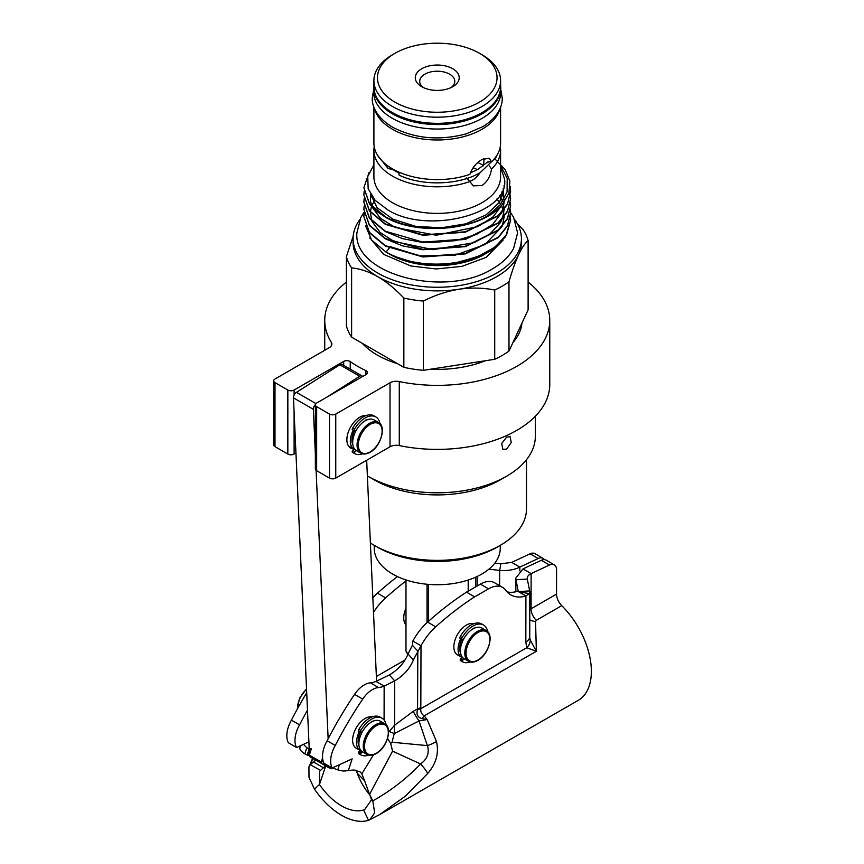 <?xml version="1.0" encoding="UTF-8"?>
<svg xmlns="http://www.w3.org/2000/svg" width="864" height="864" viewBox="0 0 864 864"><rect width="100%" height="100%" fill="white"/><g stroke="black" fill="none" stroke-linecap="round" stroke-linejoin="round"><path stroke-width="1.3" d="M305.294 695.142A21.179 12.226 120 0 0 303.826 697.475A3.618 2.095 120 0 0 303.415 698.317M386.122 724.874A21.179 12.226 120 0 0 381.985 718.189A21.179 12.226 120 0 0 371.401 719.237A21.179 12.226 120 0 0 360.828 730.382A3.618 2.095 120 0 0 360.212 731.873L360.806 732.488L362.47 731.527M381.985 718.189L380.106 717.098A21.179 12.226 120 0 0 369.522 718.146A21.179 12.226 120 0 0 358.949 729.302A3.618 2.095 120 0 0 358.333 730.793L360.364 732.542M360.947 750.535L358.333 752.998A3.618 2.095 120 0 0 358.949 753.786L360.828 754.866A21.179 12.226 120 0 0 368.68 755.093M362.47 751.831L360.212 754.088A3.618 2.095 120 0 0 360.828 754.866L358.949 753.786M371.131 722.218L371.855 721.408A18.652 10.768 -60 0 1 373.648 720.997M379.933 423.598A21.179 12.226 120 0 0 375.797 416.902A21.179 12.226 120 0 0 365.202 417.96A21.179 12.226 120 0 0 354.629 429.106A3.618 2.095 120 0 0 354.024 430.596L354.607 431.212L356.281 430.25M375.797 416.902L373.918 415.822A21.179 12.226 120 0 0 363.323 416.869A21.179 12.226 120 0 0 352.75 428.026A3.618 2.095 120 0 0 352.145 429.516L354.164 431.255M354.758 449.258L352.728 450.425L352.145 451.721A3.618 2.095 120 0 0 352.75 452.498L354.629 453.589A21.179 12.226 120 0 0 362.48 453.816M356.281 450.544L354.024 452.812A3.618 2.095 120 0 0 354.629 453.589L352.75 452.498M364.932 420.941L365.656 420.12A18.652 10.768 -60 0 1 367.459 419.71M487.674 631.724A21.179 12.226 120 0 0 483.538 625.028A21.179 12.226 120 0 0 472.673 626.249A21.179 12.226 120 0 0 462.186 637.578A3.618 2.095 120 0 0 461.592 639.068L462.197 639.662L463.86 638.669M483.538 625.028L481.658 623.948A21.179 12.226 120 0 0 470.794 625.158A21.179 12.226 120 0 0 460.307 636.487A3.618 2.095 120 0 0 459.713 637.978L461.743 639.706A15.509 8.953 120 0 0 460.609 652.99M462.607 657.504L460.069 659.977A3.618 2.095 120 0 0 460.663 660.722A3.618 2.095 120 0 0 460.696 660.744L462.51 661.781M464.184 658.768L461.948 661.068A3.618 2.095 120 0 0 462.542 661.802A3.618 2.095 120 0 0 462.575 661.824A21.179 12.226 120 0 0 470.232 661.943M472.446 629.208L473.17 628.376A18.652 10.768 -60 0 1 474.973 627.923M500.591 85.115A63.526 36.677 180 0 1 500.764 87.847A63.526 36.677 180 0 1 482.166 113.789A63.526 36.677 180 0 1 412.938 121.738A63.526 36.677 180 0 1 373.723 87.847A63.526 36.677 180 0 1 373.907 85.115M500.764 87.847L500.764 92.372A63.526 36.677 180 0 1 482.166 118.303A63.526 36.677 180 0 1 412.938 126.252A63.526 36.677 180 0 1 373.723 92.372L373.723 87.847M325.566 765.817L319.615 771.239L319.442 784.501L314.496 789.145A63.126 36.515 -119.9 0 0 341.496 815.27A63.126 36.515 -119.9 0 0 368.528 820.346L363.614 810.011A51.602 29.851 -119.9 0 1 341.518 805.864A51.602 29.851 -119.9 0 1 319.442 784.501L325.75 765.936M368.528 820.346L379.804 814.525L578.21 700.38A63.126 36.515 -119.9 0 0 561.74 605.664A11.07 6.404 60.1 0 1 556.535 594.13L556.578 569.927A11.07 6.394 120 0 0 554.288 564.84A11.07 6.394 120 0 0 549.482 565.002L541.339 560.304A11.07 6.394 -60 0 1 546.145 560.142L554.288 564.84M561.74 605.664L536.274 620.32L535.55 621.508L536.36 651.294L530.237 639.986L529.751 637.362L529.794 591.667L527.31 579.053L515.862 579.744L515.84 591.764M379.804 814.525L405.508 796.046L427.702 773.496C436.212 763.668 439.139 752.987 436.46 741.442L427.162 719.55L424.138 715.856C421.502 714.031 420.401 711.644 420.822 708.685L420.995 645.754A44.302 25.574 -60 0 1 435.726 626.81A265.777 153.446 -60 0 1 474.638 596.84L488.56 588.838A28.361 16.373 -60 0 1 502.708 587.455A28.361 16.373 -60 0 1 505.829 590.317A45.295 26.147 120 0 0 510.818 594.896A45.295 26.147 120 0 0 525.906 595.976L529.276 593.546L529.718 590.911L518.335 591.602M363.614 810.011L364.727 809.514L371.542 799.794L372.805 800.863L374.652 812.862L369.792 819.85M371.542 799.794L369.554 794.351L372.805 800.863C390.755 790.841 406.663 778.54 420.53 763.96L392.569 751.129L390.701 743.504L392.018 742.241L394.232 733.622L394.643 725.188L389.135 731.549A13.284 2.376 -151 0 1 394.232 733.622L419.008 720.943A17.723 2.452 55.8 0 1 413.262 711.331L394.643 725.188L394.708 680.843L384.145 686.113A31.007 17.906 -60 0 1 378.551 687.539A22.151 12.787 120 0 0 362.707 699.084A265.777 153.446 120 0 0 335.275 745.459A22.518 13.003 120 0 0 332.186 767.999L352.156 758.894L348.3 770.623A85.763 49.518 -60 0 1 354.218 770.04L360.115 771.887L361.832 773.798L364.619 780.894L357.264 773.183L355.892 770.116M369.09 794.135C363.625 787.104 359.683 780.116 357.264 773.183M392.569 751.129L369.554 794.351L364.619 780.894M314.496 789.145L308.999 777.406L308.934 766.93L310.295 764.78L320.22 770.159M312.93 758.527L310.295 764.78L315.641 760.093M323.082 767.567L313.567 762.026M519.847 570.91L519.847 567.097L511.704 562.388L530.064 553.792A11.07 6.394 -60 0 1 534.859 553.63L543.013 558.328A11.07 6.394 120 0 0 538.207 558.5L530.064 553.792M488.884 569.203L499.673 570.391C507.47 570.985 514.199 569.884 519.847 567.097L538.207 558.5M511.704 562.388L500.893 563.792L499.673 570.391L499.651 585.684M494.834 563.123L500.893 563.792M373.496 612.36A44.302 25.574 -60 0 1 385.614 597.877A265.777 153.446 -60 0 1 405.983 580.975M372.848 597.791A44.302 25.574 -60 0 1 377.471 593.179A265.777 153.446 -60 0 1 397.462 576.569M307.476 710.132A265.777 153.446 120 0 0 299.57 724.842L291.427 720.144A22.518 13.003 120 0 0 288.338 742.684L296.6 747.522L308.902 741.852M306.698 692.788A265.777 153.446 120 0 0 291.427 720.144M299.57 724.842A22.518 13.003 120 0 0 296.482 747.382M405.983 624.845A17.723 10.228 -60 0 1 403.736 617.846A17.723 10.228 -60 0 1 405.983 608.299M436.46 741.442A17.723 6.934 163.6 0 1 427.356 745.61L427.766 746.744C429.257 753.764 426.848 759.51 420.53 763.96A17.723 3.683 -135.7 0 1 427.702 773.496M387.58 738.407L390.701 743.504M373.518 754.79L361.832 773.798M502.708 587.455L494.564 582.746A28.361 16.373 -60 0 0 480.416 584.129L466.495 592.142A265.777 153.446 -60 0 0 427.583 622.112A44.302 25.574 -60 0 0 412.852 641.056L412.42 645.268L417.82 651.132L417.56 709.571C416.07 714.226 417.539 717.239 421.978 718.6L427.162 719.55L419.008 720.943L427.356 745.61L392.018 742.241M421.978 718.6A13.284 2.57 -46.5 0 0 424.138 715.856L536.36 651.294L526.77 647.73A13.284 9.893 -22 0 0 530.237 639.986M420.898 707.486A13.284 7.657 0.1 0 1 417.722 708.826L413.262 711.331M417.56 709.571A13.284 6.469 6.8 0 0 420.822 708.685L526.77 647.73L525.83 642.017A13.284 7.657 0.1 0 0 529.729 636.617M529.751 619.65A11.07 6.89 172.5 0 0 535.55 621.508M529.762 609.66L531.068 608.774L531.133 573.599L549.482 565.002M527.234 578.297L527.31 579.053C526.964 576.85 528.228 575.024 531.133 573.599L522.979 568.901L541.339 560.304M522.979 568.901L515.722 578.275L518.26 591.559M507.114 591.905A45.295 26.147 120 0 0 517.763 591.268L525.906 595.976L525.83 642.017M466.495 592.142L474.638 596.84M412.852 641.056L420.995 645.754L413.424 659.88C409.86 668.617 403.618 675.605 394.708 680.843L389.308 674.968L376.002 681.404L384.145 686.113L384.091 720.025M412.42 645.268L408.024 654.016C404.46 662.753 398.218 669.73 389.308 674.968M376.002 681.404A31.007 17.906 -60 0 1 370.408 682.83A22.151 12.787 120 0 0 354.564 694.375A265.777 153.446 120 0 0 327.132 740.761L335.275 745.459M327.132 740.761A22.518 13.003 120 0 0 324.043 763.301L332.186 767.999M473.926 623.668A17.723 10.228 120 0 0 460.804 629.834A17.723 10.228 120 0 0 453.848 646.78A17.723 10.228 120 0 0 457.52 654.912L461.743 657.353A17.723 10.228 120 0 0 462.348 657.655M360.612 750.73A17.723 10.228 -60 0 1 360.191 750.514L356.281 748.256A17.723 10.228 -60 0 1 352.609 740.113A17.723 10.228 -60 0 1 359.305 723.481A17.723 10.228 -60 0 1 372.211 716.882M348.3 770.623L343.753 771.066A17.723 4.925 -161.8 0 1 337.748 769.867L339.358 764.964M544.352 559.624A11.07 6.394 120 0 0 543.013 558.328M311.288 748.732L309.182 755.428L308.167 755.352L310.295 748.894L309.247 748.699L307.184 754.985A4.428 1.231 -161.8 0 1 305.219 754.088A4.428 1.231 -161.8 0 1 304.808 753.84C301.255 751.529 299.603 749.574 299.851 747.997A17.723 4.925 -161.8 0 1 299.916 747.706L300.532 745.826M310.295 748.894L311.45 748.537L309.182 755.428M304.808 753.84L306.817 747.749L303.512 744.412M306.817 747.749L309.247 748.699M308.167 755.352L307.184 754.985M323.665 762.512L323.05 764.37L337.748 769.867M323.05 764.37A4.428 1.231 -161.8 0 1 322.596 764.122A4.428 1.231 -161.8 0 1 321.408 763.204L322.736 759.164M322.618 758.214L321.408 763.204M371.401 722.056A17.723 10.228 -60 0 1 380.257 721.181L384.642 723.708A17.723 10.228 -60 0 0 375.786 724.594A17.723 10.228 -60 0 0 364.208 740.2A17.723 10.228 -60 0 0 366.93 754.402L362.545 751.864A17.723 10.228 -60 0 1 359.824 737.672A17.723 10.228 -60 0 1 371.401 722.056M359.057 746.14A15.509 8.953 -60 0 1 360.342 732.521M360.191 750.514A17.723 10.228 -60 0 1 359.219 731.873M472.727 629.035A17.723 10.228 120 0 0 461.333 644.663A17.723 10.228 120 0 0 464.098 658.714L468.482 661.241A17.723 10.228 -60 0 1 465.718 647.201A17.723 10.228 -60 0 1 477.112 631.573A17.723 10.228 -60 0 1 486.194 630.558L481.81 628.02A17.723 10.228 120 0 0 472.727 629.035M460.609 639.058A17.723 10.228 120 0 0 461.743 657.353M365.202 420.779A17.723 10.228 -60 0 1 374.069 419.904L378.454 422.431A17.723 10.228 -60 0 0 369.587 423.306A17.723 10.228 -60 0 0 358.02 438.923A17.723 10.228 -60 0 0 360.731 453.125L356.346 450.587A17.723 10.228 -60 0 1 353.635 436.396A17.723 10.228 -60 0 1 365.202 420.779M352.868 444.863A15.509 8.953 -60 0 1 354.143 431.244M354.413 449.453A17.723 10.228 -60 0 1 354.002 449.237A17.723 10.228 -60 0 1 353.03 430.596M328.147 738.806L316.094 470.286M315.36 453.946L313.362 409.331L293.468 397.85A4.428 2.56 -60 0 1 296.438 392.342L339.8 364.781A4.428 2.56 -60 0 1 342.166 364.468L362.059 375.948A4.428 2.56 120 0 0 359.683 376.261L339.8 364.781M322.196 763.873L310.414 757.08A4.428 2.56 -60 0 1 309.506 755.233L309.474 754.542M309.215 748.699L293.468 397.85M326.279 397.494L359.683 376.261M366.671 460.253L376.585 681.145M362.621 376.52A4.428 2.56 120 0 0 362.059 375.948M315.382 404.6A4.428 2.56 120 0 0 313.362 409.331M329.454 767.243A4.428 2.56 120 0 0 330.307 768.56A4.428 2.56 120 0 0 332.532 768.334M399.622 172.422A1.998 1.015 114.7 0 0 398.963 174.334A1.998 1.015 114.7 0 0 399.373 175.252C422.539 186.354 459.313 185.177 480.244 172.606L495.817 157.583L496.854 155.39M374.242 545.346L374.242 548.348A63.007 36.374 0 0 0 413.132 581.969A63.007 36.374 0 0 0 481.799 574.074A63.007 36.374 0 0 0 500.256 548.348L500.256 545.346M506.628 449.075L511.24 442.541L510.181 436.73L506.628 437.141L501.692 443.48L502.88 449.388L506.628 449.075M535.367 416.221L535.367 436.147A98.118 56.646 180 0 1 506.628 476.204A98.118 56.646 180 0 1 367.87 476.204L367.87 476.204A98.118 56.646 180 0 1 367.373 475.913M506.628 476.204L500.364 479.822A89.262 51.527 180 0 1 374.134 479.822L367.87 476.204L374.134 479.822M500.364 545.281L497.232 547.096A84.823 48.978 180 0 1 377.266 547.096L374.134 545.281A89.262 51.527 0 0 0 500.364 545.281A89.262 51.527 0 0 0 526.5 508.842L526.5 459.67M353.473 448.924A18.382 10.616 -60 0 1 350.687 448.092A18.382 10.616 -60 0 1 347.868 433.361A18.382 10.616 -60 0 1 359.878 417.161A18.382 10.616 -60 0 1 366.498 415.433M362.254 343.3A84.823 48.978 0 0 0 397.602 363.712M430.488 369.23A84.823 48.978 0 0 0 485.384 360.742M346.388 282.096A112.514 64.962 0 0 0 324.734 320.414A112.514 64.962 0 0 0 331.333 342.328A8.856 5.119 180 0 1 331.852 344.056A8.856 5.119 180 0 1 329.26 347.674L275 379.004A4.428 2.56 0 0 0 273.704 380.808A4.428 2.56 0 0 0 275 382.622L287.842 390.031A4.428 2.56 0 0 0 294.106 390.031L343.688 361.411A4.428 2.56 180 0 1 350.244 361.595A112.514 64.962 0 0 0 365.915 370.645A4.428 2.56 180 0 1 367.535 372.622A4.428 2.56 180 0 1 366.239 374.436L316.656 403.056A4.428 2.56 0 0 0 315.36 404.86A4.428 2.56 0 0 0 316.656 406.674L329.497 414.083A4.428 2.56 0 0 0 335.761 414.083L390.02 382.763A8.856 5.119 180 0 1 399.276 381.564A112.514 64.962 0 0 0 516.802 366.347A112.514 64.962 0 0 0 549.763 320.414A112.514 64.962 0 0 0 528.109 282.096M315.36 404.86L315.36 468.882A4.428 2.56 0 0 0 316.656 470.686L329.497 478.105A4.428 2.56 0 0 0 335.761 478.105L390.02 446.774A8.856 5.119 180 0 1 399.276 445.576A112.514 64.962 0 0 0 516.802 430.358A112.514 64.962 0 0 0 549.763 384.426L549.763 320.414M373.907 107.06L373.907 143.014A63.342 36.569 180 0 0 392.461 168.869A63.342 36.569 180 0 0 469.876 174.355C472.306 167.789 476.356 162.832 482.036 159.462L489.294 158.263L491.54 161.849L488.689 161.795L487.523 162.626M394.967 102.136A59.8 34.528 0 0 0 479.531 102.136A59.8 34.528 0 0 0 479.531 53.309L482.036 54.756A63.342 36.569 180 0 1 500.591 80.622A63.342 36.569 180 0 1 461.484 114.404A63.342 36.569 180 0 1 392.461 106.477A63.342 36.569 180 0 1 373.907 80.622A63.342 36.569 180 0 1 392.461 54.756L394.967 53.309A59.8 34.528 0 0 0 394.967 102.136M421.708 86.692L421.708 86.692A21.967 12.69 180 0 1 421.708 68.753A21.967 12.69 180 0 1 452.779 68.753A21.967 12.69 180 0 1 452.779 86.692A21.967 12.69 180 0 1 421.708 86.692M451.04 87.599A17.539 10.13 0 0 0 454.788 81.346A17.539 10.13 0 0 0 449.647 74.185A17.539 10.13 0 0 0 430.531 71.982A17.539 10.13 0 0 0 419.71 81.346A17.539 10.13 0 0 0 423.457 87.599M500.591 80.622L500.591 86.767A63.342 36.569 180 0 1 461.484 120.55A63.342 36.569 180 0 1 392.461 112.622A63.342 36.569 180 0 1 373.907 86.767L373.907 80.622M500.278 146.621A63.342 36.569 180 0 1 500.591 150.239L500.591 176.828A63.342 36.569 180 0 1 461.484 210.611A63.342 36.569 180 0 1 392.461 202.684A63.342 36.569 180 0 1 373.907 176.828L373.907 150.239A63.342 36.569 180 0 1 374.209 146.621M500.591 167.141L504.533 178.988C509.922 214.002 428.144 234.814 388.152 210.146L375.192 200.372L368.172 188.784L367.74 176.526L373.907 164.776M494.996 159.019L505.127 169.506L509.879 181.17L508.928 193.169L502.016 204.93A73.375 42.368 180 0 1 487.771 215.741C460.501 232.049 411.901 232.265 385.366 216.745L369.457 203.461L363.874 187.704L369.112 172.411M502.016 204.93C481.313 230.321 417.636 236.52 385.355 217.123L376.218 210.935L369.436 203.839L363.874 187.704M510.17 186.473L510.624 191.311L507.47 203.947L498.28 215.514L465.372 231.8L422.95 234.9L385.366 223.981L369.457 210.686L363.874 194.929L364.111 191.57M510.624 191.311L507.481 204.325L498.28 215.903L465.34 232.189L422.928 235.289L385.355 224.359L369.436 211.064L363.874 194.929M510.408 195.199L510.624 198.547L507.47 211.183L498.247 222.772L465.296 239.058L422.896 242.125L385.366 231.217L369.457 217.933L363.874 202.165L364.111 198.796M510.624 198.547L507.481 211.561L498.28 223.139L465.34 239.425L422.928 242.514L402.646 238.669L385.355 231.595L369.436 218.3L363.874 202.165M510.408 202.435L510.624 205.783L507.46 218.43L498.247 230.008L465.34 246.272L422.96 249.372L385.366 238.453L369.457 225.158L363.874 209.401L364.111 206.032M510.624 205.783L507.481 218.797L498.28 230.375L465.34 246.661L422.928 249.75L402.646 245.894L385.355 238.831L369.436 225.536L363.874 209.401M510.408 209.66L510.624 213.019L507.47 225.634L498.28 237.211L465.35 253.508L422.928 256.597L385.366 245.689L369.457 232.384L363.874 216.637L364.111 213.268M510.624 213.019L507.481 226.033L498.28 237.611L465.34 253.897L422.928 256.986L385.344 246.067L369.436 232.772L363.874 216.637M489.132 251.716L467.024 260.734L441.634 264.686L416.146 263.174L392.99 255.96L405.691 260.993L420.293 264.244L451.418 264.557L484.823 254.21A67.284 38.848 180 0 1 389.664 254.21L386.024 252.104C405.821 262.786 429.073 266.339 455.803 262.753A73.375 42.368 180 0 0 489.132 251.716A73.375 42.368 180 0 0 491.087 250.549L505.57 236.758L510.624 220.255L506.704 234.295L495.353 246.877L477.792 256.694L455.803 262.753M485.644 253.735L487.264 252.763M359.716 219.758A84.164 48.589 0 0 0 353.084 238.669A84.164 48.589 0 0 0 377.741 273.035A84.164 48.589 0 0 0 469.454 283.565A84.164 48.589 0 0 0 521.413 238.669A84.164 48.589 0 0 0 514.771 219.758M353.084 238.669L353.084 242.287A84.164 48.589 0 0 0 377.741 276.653A84.164 48.589 0 0 0 459.032 289.224A84.164 48.589 0 0 0 518.54 254.869A84.164 48.589 0 0 0 521.413 242.287L521.413 238.669M499.91 108.734A63.342 36.569 180 0 1 457.153 138.121A63.342 36.569 180 0 1 392.461 129.265A63.342 36.569 180 0 1 374.576 108.734M500.591 107.06L500.591 143.014A63.342 36.569 180 0 1 491.54 161.849M500.591 150.239A63.342 36.569 180 0 1 491.54 169.085C490.385 176.386 487.21 181.861 482.036 185.501L473.353 185.879L469.876 181.591A63.342 36.569 180 0 1 392.461 176.105A63.342 36.569 180 0 1 373.907 150.239M489.348 165.91L491.54 169.085M469.627 181.343A15.952 9.202 120 0 0 472.64 180.079A15.952 9.202 120 0 0 479.93 172.778M483.073 165.985A15.952 9.202 120 0 0 483.775 158.576M346.388 256.64L346.388 325.912A91.919 53.071 0 0 0 351.616 337.154L403.855 367.319A91.919 53.071 0 0 0 423.349 370.332L494.716 359.294A91.919 53.071 0 0 0 508.982 351.065L528.109 309.852L528.109 240.592C525.053 243.119 521.867 247.871 518.54 254.869C515.246 262.116 512.06 271.102 508.982 281.794A91.919 53.071 0 0 1 494.716 290.034C483.322 287.744 471.431 287.474 459.032 289.224C446.72 291.276 434.83 295.229 423.349 301.072A91.919 53.071 0 0 1 403.855 298.058C395.464 289.148 386.759 282.01 377.741 276.653C368.669 271.577 359.964 268.661 351.616 267.894A91.919 53.071 0 0 1 346.388 256.64L353.192 236.207M469.876 181.591L466.301 177.93M399.211 173.178A58.136 33.566 180 0 1 393.12 169.646L388.087 168.458L377.644 155.39M528.109 240.592A91.919 53.071 0 0 0 522.882 229.338L517.417 223.873M494.716 290.034L494.716 359.294M508.982 351.065L508.982 281.794M351.616 337.154L351.616 267.894M403.855 298.058L403.855 367.319M423.349 370.332L423.349 301.072M365.58 225.893L371.628 240.084L386.024 252.104L389.254 248.076M510.408 216.886L510.624 220.255M487.771 215.741L500.353 204.66L507.082 191.851L507.2 178.351L500.591 165.478M482.036 54.756L479.531 53.309A59.8 34.528 0 0 0 394.967 53.309M273.704 380.808L273.704 444.83A4.428 2.56 0 0 0 275 446.634L287.842 454.054A4.428 2.56 0 0 0 294.106 454.054L295.942 452.995M512.946 342.511A84.823 48.978 0 0 0 521.942 323.125M377.266 547.096L374.134 545.281A89.262 51.527 0 0 1 370.386 542.981M405.983 579.938L405.983 651.078L407.786 654.631M468.515 579.938L468.515 590.976M468.191 591.17L468.191 580.046M428.393 584.366L428.393 621.389M427.032 622.609L427.032 584.248M360.828 730.382L358.949 729.302M360.212 754.088L358.333 752.998M360.806 752.792L358.927 751.702M360.212 731.873L358.333 730.793M354.629 429.106L352.75 428.026M354.024 452.812L352.145 451.721M354.607 451.505L352.728 450.425M354.024 430.596L352.145 429.516M462.186 637.578L460.307 636.487M461.948 661.068L460.069 659.977M462.521 659.761L460.642 658.681M461.592 639.068L459.713 637.978M385.614 597.877L377.471 593.179M536.274 620.32A11.07 6.404 60.1 0 1 531.068 608.774L556.535 594.13M518.778 591.862L529.276 593.546M480.416 584.129L488.56 588.838M427.583 622.112L435.726 626.81M408.024 654.016L413.424 659.88M370.408 682.83L378.551 687.539M354.564 694.375L362.707 699.084M405.043 659.988L376.38 676.49M477.198 585.986L477.22 576.482M475.772 577.141L475.762 586.818M300.575 745.805L299.851 747.997M376.412 753.16A16.837 9.72 120 0 0 388.314 732.542A16.837 9.72 120 0 0 376.412 725.674A16.837 9.72 120 0 0 364.511 746.291A16.837 9.72 120 0 0 376.412 753.16M306.536 689.18A17.723 10.228 120 0 0 297.486 708.75M477.749 632.653A16.837 9.72 120 0 0 466.063 653.389A16.837 9.72 120 0 0 478.192 659.88A16.837 9.72 120 0 0 489.866 639.133A16.837 9.72 120 0 0 477.749 632.653M370.213 451.883A16.837 9.72 120 0 0 382.126 431.266A16.837 9.72 120 0 0 370.213 424.397A16.837 9.72 120 0 0 358.312 445.014A16.837 9.72 120 0 0 370.213 451.883M309.506 755.233L321.289 762.026M296.438 392.342L315.943 403.596M388.228 166.169A1.998 1.318 128.2 0 0 387.72 167.573A1.998 1.318 128.2 0 0 388.087 168.458M331.333 342.328L331.333 345.784M477.868 162.508L483.268 165.262M473.137 167.756L477.5 169.582M477.274 257.375L451.418 264.557M275 382.622L275 446.634M287.842 390.031L287.842 454.054M294.106 390.031L294.106 395.107M294.106 412.042L294.106 454.054M343.688 361.411L343.688 365.342M350.244 361.595L350.244 369.122M365.915 370.645L365.915 374.62M316.656 406.674L316.656 470.686M329.497 414.083L329.497 478.105M335.761 414.083L335.761 478.105M390.02 382.763L390.02 446.774M399.276 381.564L399.276 445.576M405.983 651.078A32.886 18.986 0 0 0 408.056 653.929M462.542 661.802L460.663 660.722M500.764 89.402L502.232 97.978C502.589 106.013 497.848 117.32 483.106 126.511L466.193 133.855C439.344 140.94 414.785 138.704 392.504 127.159C376.326 117.472 371.844 105.613 372.265 97.978L373.723 89.402M510.624 212.576L513.616 217.361L517.601 232.88L513.616 248.4C509.242 256.424 502.276 263.185 492.718 268.682C446.137 298.393 353.138 274.968 356.897 232.88L360.882 217.361L364.003 212.404M503.075 240.127L486.184 257.364L461.905 266.382L436.082 268.963L410.756 265.961L383.659 254.372L371.164 239.479M308.934 766.93L312.638 758.354M515.722 578.275L515.7 591.797M324.173 763.43L332.316 768.128M288.457 742.813L296.6 747.522M322.596 758.03L321.062 762.707M366.93 754.402C369.565 755.838 372.665 755.557 376.229 753.57C387.029 747.954 392.926 727.488 384.642 723.708M306.526 688.759L299.506 698.35L297.27 709.15M468.482 661.241C471.182 662.72 474.358 662.396 478.019 660.28C488.711 654.48 494.392 634.306 486.194 630.558M360.731 453.125C363.366 454.561 366.466 454.28 370.03 452.282C380.83 446.677 386.726 426.211 378.454 422.431M354.002 449.237L348.57 446.105M323.06 764.37L330.307 768.56M324.734 320.414L324.734 350.287M520.528 326.182L520.528 329.735M487.76 161.881L478.256 169.15L470.329 172.962M369.965 237.751L369.965 238.669M389.772 246.488L419.98 255.917L454.982 255.247L484.942 244.544L502.049 226.616M502.362 225.86L504.155 216.832M504.155 216.432L503.323 210.654M503.248 210.352L501.39 205.632M500.666 204.271L496.919 198.99M374.792 199.94L371.596 206.086M371.498 206.366L370.386 211.896M370.364 212.263L371.725 220.698M372.006 221.4L380.084 232.427L394.081 241.434L433.328 249.696L474.282 242.6L490.136 233.777L500.342 222.685L502.049 219.391M502.362 218.635L504.155 209.596M504.155 209.207L503.323 203.386M502.708 201.452L499.694 195.448M423.403 241.866L432.702 242.449L455.695 240.646L476.572 234.403L492.62 224.5L502.049 212.144M502.362 211.399L504.155 202.295M503.96 199.4L501.768 191.948M370.775 194.551L370.462 200.912L371.725 206.237M371.995 206.928L380.452 218.29L395.226 227.48L436.288 235.235L477.846 226.595L493.096 216.842L502.06 204.887M503.647 199.951L503.215 188.557M370.505 194.087L377.19 207.814L392.861 219.154L415.346 226.249L441.083 227.858L465.631 223.862L486.108 214.888L499.554 202.23L504.155 187.715L504.047 185.62"/></g></svg>
